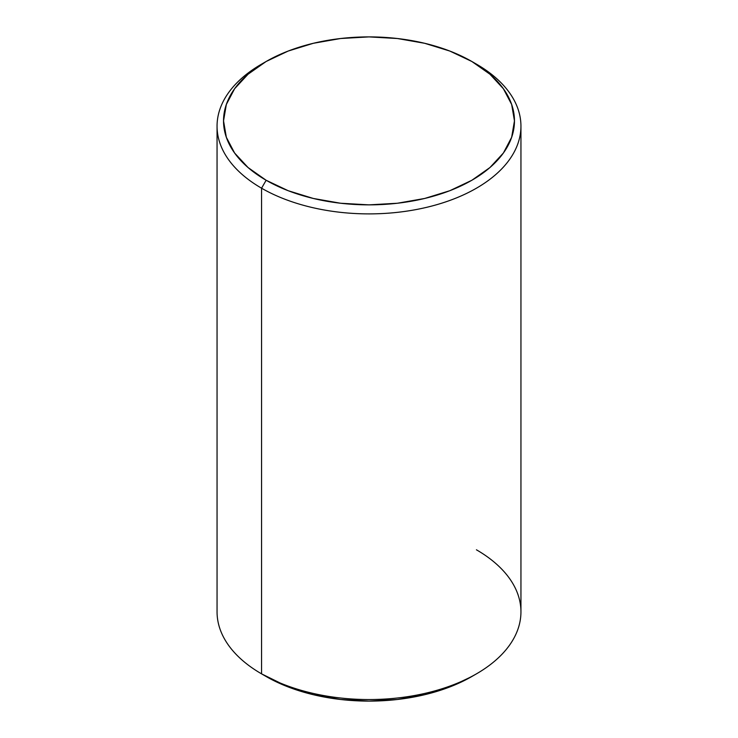 <?xml version="1.0" encoding="UTF-8"?>
<svg xmlns="http://www.w3.org/2000/svg" width="738" height="738" viewBox="0 0 738 738"><rect width="100%" height="100%" fill="white"/><g stroke="black" fill="none" stroke-linecap="round" stroke-linejoin="round"><path stroke-width="1.11" d="M476.434 549.801A151.945 87.721 180 0 1 476.444 673.859A151.945 87.721 180 0 1 261.566 673.859L261.566 188.199L266.141 180.266A145.46 83.975 180 0 1 266.141 61.494A145.46 83.975 180 0 1 471.859 61.494L449.811 51.051L424.664 43.293L397.376 38.514L369 36.9L340.624 38.514L313.336 43.293L288.189 51.051L266.141 61.494L248.06 74.224L234.61 88.745L226.335 104.492L223.54 120.875L226.335 137.259L234.61 153.015L248.06 167.535L266.141 180.266L288.189 190.708L313.336 198.467L340.624 203.245L369 204.86L397.376 203.245L424.664 198.467L449.811 190.708L471.859 180.266L489.94 167.535L503.39 153.015L511.665 137.259L514.46 120.875L511.665 104.492L503.39 88.745L489.94 74.224L471.859 61.494L476.444 64.141L471.859 61.494A145.46 83.975 180 0 1 471.85 180.266A145.46 83.975 180 0 1 266.141 180.266L261.566 188.199A151.945 87.721 0 0 0 476.434 188.199A151.945 87.721 0 0 0 476.444 64.141A151.945 87.721 0 0 0 476.434 64.141A151.945 87.721 180 0 1 520.945 126.17A151.945 87.721 180 0 1 427.145 207.221A151.945 87.721 180 0 1 261.566 188.199L261.566 673.859L266.141 676.506A145.46 83.975 0 0 0 471.859 676.506L449.811 686.949L424.664 694.707L397.376 699.486L369 701.1L340.624 699.486L313.336 694.707L288.189 686.949L261.566 673.859A151.945 87.721 0 0 0 427.145 692.871A151.945 87.721 0 0 0 520.945 611.83L520.945 126.17M266.141 61.494L261.556 64.141A151.945 87.721 0 0 0 261.566 188.199A151.945 87.721 180 0 1 217.055 126.17L217.055 611.83A151.945 87.721 0 0 0 261.566 673.859A151.945 87.721 180 0 1 261.556 673.859M217.055 126.17A151.945 87.721 180 0 1 263.9 62.822M476.444 673.859L471.859 676.506"/></g></svg>
